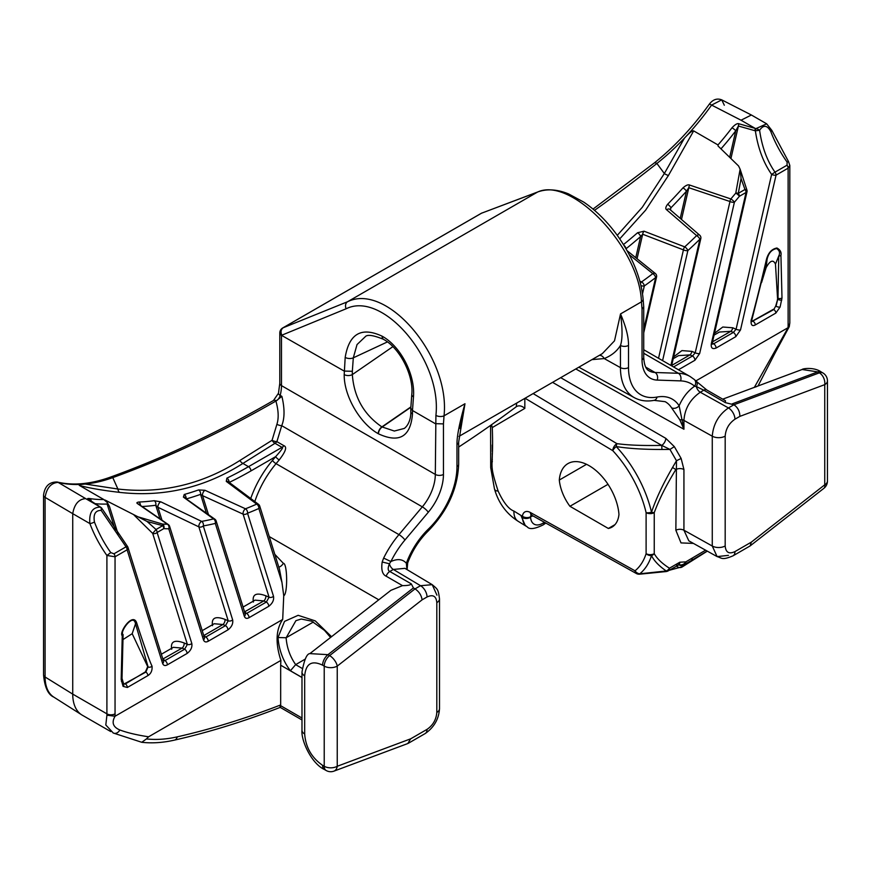 <?xml version="1.0" encoding="UTF-8"?>
<svg xmlns="http://www.w3.org/2000/svg" width="871" height="871" viewBox="0 0 871 871"><rect width="100%" height="100%" fill="white"/><g stroke="black" fill="none" stroke-linecap="round" stroke-linejoin="round"><path stroke-width="1.31" d="M492.278 461.946L492.278 461.009M492.278 459.921L492.278 458.788M492.278 457.547L492.278 456.306M492.278 454.804L492.278 453.268M492.278 451.624L492.278 444.961M110.737 731.564L82.255 715.178A46.043 26.576 -60 0 1 81.7 714.841A46.043 26.576 -60 0 1 72.729 694.111L72.729 513.661L89.876 523.569C88.94 512.638 92.435 507.162 100.35 507.129L88.439 499.399C87.056 498.604 87.503 498.321 89.778 498.56A3.451 2.755 99.1 0 1 91.215 501.119M89.778 498.56A195.67 112.969 120 0 0 103.801 499.529L79.479 485.485C78.434 484.929 80.35 484.45 85.227 484.058L117.89 489.023L112.773 477.613A5.759 3.876 -109.9 0 0 110.073 477.254C164.031 457.743 218.501 432.168 273.461 400.518A5.759 3.332 60.1 0 1 276.347 400.812A1266.107 730.987 -60 0 1 275.9 401.063A1266.107 730.987 -60 0 1 112.773 477.613A195.67 112.969 -60 0 1 85.227 484.058A195.67 112.969 -60 0 1 58.096 482.392C50.997 482.915 46.664 487.923 45.096 497.385L72.729 513.661C74.383 504.189 78.684 499.17 85.641 498.604L100.034 506.911A3.451 2.537 -57.1 0 1 100.481 507.118A3.451 2.537 -57.1 0 1 100.655 507.249M110.073 477.254C90.442 484.222 72.783 485.8 57.094 481.99L57.094 481.99A5.759 4.638 -76.3 0 1 58.096 482.392L85.641 498.604M103.801 499.529L107.351 502.589A3.451 2.646 87.8 0 1 107.133 504.037L109.441 506.367L118.14 534.195M279.526 569.438L281.954 582.361L258.861 508.49A3.451 2.21 -113.9 0 0 256.705 504.113L226.275 481.391L226.885 478.135A3.451 2.156 64.3 0 1 229.127 482.338M215.496 520.041A3.451 2.352 125.9 0 0 214.887 519.214A3.451 2.352 125.9 0 0 213.547 518.909L183.411 497.123L184.216 494.488A368.324 212.655 120 0 0 198.588 489.927L204.968 490.286L245.491 508.795A3.451 1.644 114.5 0 0 243.107 514.14A3.451 2.493 -17.4 0 0 247.538 513.215A3.451 2.286 -111.4 0 0 245.491 508.795A368.324 212.655 -60 0 0 256.705 504.113A3.451 2.286 -53.2 0 1 258.491 504.309L228.115 481.576A3.451 2.275 -53.1 0 0 226.275 481.391M168.952 525.42A3.451 2.45 124.5 0 0 168.277 524.538A3.451 2.45 124.5 0 0 167.439 524.233L137.727 503.786C136.333 502.959 136.693 502.371 138.805 502.034A368.324 212.655 120 0 0 154.189 500.716L160.797 501.827L201.647 521.391A3.451 1.557 115.5 0 0 199.535 523.656A3.451 1.557 115.5 0 0 198.86 526.857L228.213 620.794L225.491 625.639L205.785 637.017L203.705 636.592M105.01 500.019L138.01 516.83L162.518 524.07A3.451 1.045 106 0 1 162.703 525.659A3.451 1.992 60 0 1 163.792 528.632L157.118 532.475A3.451 1.992 -120 0 0 156.029 529.514L152.686 533.411L187.363 644.388L184.641 649.222L164.935 660.599L162.855 660.174M79.479 485.485C89.343 488.13 102.691 490.417 119.545 492.365C163.454 497.395 204.576 487.76 242.911 463.437L274.996 443.295A5.759 3.321 120 0 0 276.902 441.651L283.913 445.702C287.223 446.91 285.655 451.646 279.21 459.91L276.053 463.666L398.951 534.62A5.759 1.383 40.1 0 1 404.917 540.031L428.282 512.257A40.284 23.256 120 0 0 443.448 474.434L443.448 423.883L435.315 423.676L412.484 410.502L412.484 414.008C410.568 436.807 399.223 443.415 378.46 433.823A5.759 3.321 -60 0 1 382.14 427.03L410.862 407.247M119.545 492.365A5.759 3.462 96.1 0 1 117.89 489.023C161.375 494.02 202.028 484.516 239.863 460.498A5.759 3.517 56.9 0 0 242.911 463.437L248.518 466.682L282.008 447.346C283.794 446.856 281.671 449.969 275.628 456.665A3.451 0.827 -139.9 0 0 279.21 459.91M239.863 460.498L272.057 440.291A5.759 3.397 -121.2 0 0 274.996 443.295L282.008 447.346A5.759 3.321 120 0 0 283.913 445.702M276.379 400.823L276.347 400.812A5.759 3.321 120 0 0 280.201 395.38L281.888 396.359L275.9 401.063C278.535 410.372 278.872 418.113 276.902 424.308L272.057 440.291A5.759 2.7 16.5 0 0 276.902 441.651L281.714 425.679L422.315 506.857A5.759 1.383 40.1 0 1 428.282 512.257M281.888 396.359C284.795 408.597 284.73 418.374 281.714 425.679A5.759 2.678 -163 0 1 276.902 424.308M481.772 213.112L537.353 192.164A5.759 4.856 -110.6 0 1 537.94 191.881L481.521 213.21A5.759 4.682 -111.4 0 1 482.044 212.96A5.759 5.759 0 0 0 481.26 213.33A5.759 3.321 -120 0 1 481.521 213.21L282.944 327.855A5.759 4.682 68.6 0 0 281.485 335.313L344.197 371.079L352.33 371.286L352.33 374.584A5.759 3.321 0 0 1 344.197 374.584L345.188 357.415C349.129 333.637 361.454 326.571 382.173 336.206L382.413 336.348C401.106 346.789 415.358 375.216 413.475 396.838L412.484 410.502L410.796 408.216L410.796 411.656C411.058 414.389 410.328 423.774 404.351 428.412L394.345 431.036L381.89 426.888C363.849 414.574 353.996 397.143 352.33 374.584L392.875 346.658M281.66 334.834C280.516 331.709 281.028 329.358 283.184 327.757L282.944 327.855A5.759 3.321 -120 0 0 282.672 327.986A5.759 5.759 0 0 0 279.798 332.972A5.759 3.321 0 0 0 281.485 335.313L281.485 385.624A34.535 19.935 120 0 1 280.201 395.38A5.759 2.08 -166 0 1 278.47 393.267L279.798 383.273A5.759 3.321 0 0 0 281.485 385.624L435.315 474.434L435.914 415.402C442.141 359.973 382.881 290.446 346.135 308.77L281.943 335.139M282.672 327.986L481.26 213.33A5.759 3.321 -120 0 0 481.021 213.493M283.184 327.757L347.573 301.736L537.353 192.164C571.017 175.822 639.608 247.375 641.448 301.845A5.759 3.604 -4.5 0 0 643.114 299.047L643.114 299.047C641.034 277.762 632.292 256.357 616.897 234.832C606.902 221.212 595.818 210.281 583.646 202.05L568.502 193.895C557.277 189.323 547.097 188.659 537.94 191.881L537.94 191.881M346.135 308.77A5.759 4.486 68 0 1 347.573 301.736C386.746 282.204 450.416 356.598 444.036 415.826L464.972 403.741L460.128 428.586M575.785 368.956L683.931 429.251L679.13 405.788A55.69 32.151 120 0 0 657.082 397.045A59.402 34.296 -60 0 1 628.514 367.584L628.514 345.417C628.633 337.11 625.966 326.614 620.522 313.93L614.501 340.833L602.307 353.648L458.973 436.393M525.061 398.243L612.77 450.645A84.4 48.722 60 0 1 646.108 512.66A5.759 2.188 -13.1 0 0 651.508 512.213A5.759 1.426 19.5 0 0 654.241 512.66A5.759 3.321 180 0 1 646.108 512.66L646.108 553.684A84.4 48.722 60 0 1 635.035 570.81A5.759 4.682 50.9 0 0 639.782 573.804A89.375 51.607 60 0 0 651.508 555.654C654.23 560.989 659.151 566.096 666.261 570.984A5.759 4.703 -58 0 0 669.44 568.208C662.134 563.537 657.072 558.703 654.241 553.684A5.759 4.475 149 0 1 651.508 555.654A5.759 4.159 -162.3 0 1 646.108 553.684A5.759 3.321 0 0 0 654.241 553.684L654.241 512.66C658.933 499.834 666.13 485.463 675.863 469.556A5.759 3.321 180 0 1 683.931 469.513L681.133 458.451L674.328 446.627L669.951 449.425L661.927 449.48C643.136 449.469 627.893 448.489 616.2 446.54A5.759 1.731 137.1 0 0 612.77 450.645A5.759 3.266 -59.1 0 1 616.908 443.644A5.759 0.904 97.5 0 0 616.2 446.54A89.375 51.607 60 0 1 651.508 512.213C656.026 498.745 663.038 483.841 672.543 467.487L676.473 460.737L681.133 458.451M693.425 543.406L681.013 542.916L675.863 530.265L676.473 460.737L669.951 449.425L661.731 445.386C643.179 445.778 628.241 445.201 616.908 443.644L533.128 393.583M705.586 550.178L685.858 561.86A5.759 3.321 60 0 1 685.107 564.147L682.124 566.988L707.056 551.31M675.798 564.615A5.759 3.321 -120 0 0 678.596 564.865A5.759 3.321 -120 0 0 679.794 562.231L685.858 561.86A5.759 4.693 -54.4 0 1 679.151 564.593M679.794 419.768A5.759 2.341 153.8 0 0 681.819 419.648A5.759 3.321 180 0 1 683.931 420.399L683.931 429.251L679.794 419.768L671.552 407.78A5.759 4.507 147.3 0 0 679.13 405.788C682.766 397.416 687.916 390.883 694.601 386.201A63.3 36.549 120 0 0 680.567 380.888L657.202 380.094A40.284 23.256 -60 0 1 642.036 359.777L642.036 309.238L643.723 306.734L643.723 357.426A5.759 3.321 180 0 1 642.036 359.777M490.591 425.386L490.7 467.673L494.434 488.74A12.608 5.77 -43.3 0 0 498.092 490.994C487.934 459.169 493.922 472.289 492.278 427.574L524.832 408.379C521.958 405.886 519.247 405.244 516.699 406.452L516.274 406.735A995.618 574.827 -60 0 1 458.658 447.052M608.339 528.468A34.535 19.935 -120 0 0 611.986 527.107A34.535 19.935 -120 0 0 618.965 514.489A42.352 24.453 -120 0 0 599.379 473.693A42.352 24.453 -120 0 0 567.957 463.59A42.352 24.453 -120 0 0 559.302 480.041A34.535 19.935 -120 0 0 569.928 506.291L608.339 528.468L614.98 524.636M569.928 506.291L608.002 484.309M559.302 480.041L586.521 464.319M752.925 387.889L756.736 386.572M678.444 369.772L694.949 360.246L699.663 353.517A3.451 1.328 -167.1 0 1 695.221 352.809L729.974 201.517L688.798 187.711L686.457 191.228L680.218 218.392M711.367 343.49A3.451 1.328 12.9 0 0 712.293 342.847L746.98 191.827A3.451 1.328 -167.1 0 1 746.055 192.458A3.451 1.992 -120 0 0 744.966 189.486L741.058 178.511L738.292 193.34A3.451 1.992 60 0 1 739.381 196.313L746.055 192.458L711.367 343.49C710.758 347.965 712.326 349.489 716.093 348.041A3.451 1.992 -120 0 0 713.643 343.805L733.36 332.428L736.082 329.227L771.63 174.429C763.355 162.561 757.933 148.026 755.364 130.824L738.401 126.023L735.766 130.792L729.669 157.346M716.093 348.041L735.799 336.663L740.513 329.935A3.451 1.328 -167.1 0 1 736.082 329.227L732.794 327.79L722.799 327.017L714.492 333.288M695.875 380.91L788.124 327.648L754.602 386.92M775.832 313.081L780.089 307.049A2.874 1.067 -166.4 0 1 776.028 306.211L777.988 298.143L778.761 255.987C780.264 252.971 779.556 250.5 776.649 248.573C771.76 249.498 768.581 253.026 767.122 259.133L751.869 319.842A2.874 0.915 16.3 0 1 751.14 320.212C750.748 325.014 752.13 326.581 755.288 324.937L775.832 313.081A2.874 1.666 -120 0 0 773.796 309.553L775.723 306.026L773.796 309.553L751.706 321.66M780.089 307.049L781.995 297.991A2.874 1.753 177.2 0 1 777.988 298.143L775.723 306.026M781.995 297.991L780.928 255.475C781.592 252.263 780.253 249.781 776.921 248.017C771.782 248.943 768.276 252.764 766.436 259.493A2.874 1.089 13.3 0 0 767.122 259.133L766.11 267.691C770.073 260.451 773.198 259.264 775.473 264.131L777.52 298.034M740.513 329.935L776.061 175.136A3.451 1.328 -167.1 0 1 771.63 174.429L774.983 172.164A3.451 1.992 60 0 1 776.061 175.136L788.124 168.168L788.124 325.242A5.759 3.321 0 0 0 789.812 322.891L789.268 326.647L788.124 327.648M594.512 210.347A1266.107 730.987 120 0 0 656.919 163.454A195.67 112.969 120 0 0 684.475 138.086A195.67 112.969 120 0 0 711.607 105.086L741.036 120.209L751.39 115.005L766.676 123.824L771.891 130.454A3.451 0.773 159.4 0 1 770.791 131.543C767.209 125.065 763.475 124.64 759.599 130.269L755.364 130.824A3.451 1.851 -74.1 0 1 755.963 128.614A3.451 0.969 23.8 0 1 759.599 130.269C761.94 146.818 767.068 160.787 774.983 172.164L787.046 165.196A3.451 1.992 -120 0 1 788.124 168.168L789.812 165.446L789.812 322.891M787.046 165.196L787.112 162.115A79.424 45.858 60 0 1 770.791 131.543M766.676 123.824L755.963 128.614L739 123.802C737.454 123.105 735.124 124.422 732.01 127.765A3.451 0.61 37.3 0 1 735.766 130.792A199.121 114.961 -60 0 1 720.959 148.865M751.39 115.005L721.732 99.86C717.04 98.053 712.892 99.49 709.288 104.204A5.759 0.784 -144.4 0 1 711.607 105.086L721.732 99.86L724.313 105.239M693.664 130.89L668.449 175.452A5.759 2.352 29 0 1 664.344 173.525L684.475 138.086C689.44 132.795 692.499 130.4 693.664 130.89L717.987 144.934L718.096 146.056L738.586 165.991L740.121 169.203L735.777 193.101A3.451 1.807 6.4 0 1 738.292 193.34L744.966 189.486L746.795 189.693L740.121 169.181L741.058 178.511M739 123.802A3.451 1.84 106 0 0 738.401 126.023L730.921 158.566M658.53 358.286L683.43 249.879A3.451 1.764 -69.1 0 1 684.737 246.874A3.451 1.35 47.5 0 1 687.872 250.587A3.451 1.328 -167.1 0 1 683.43 249.879L642.667 234.245L640.61 236.553A371.775 214.647 -60 0 1 626.107 248.692L626.031 248.834M699.663 353.517L734.405 202.224A371.775 214.647 120 0 0 739.381 196.313A3.451 0.806 -140.3 0 0 735.777 193.101A368.324 212.655 120 0 1 730.845 198.947A3.451 0.86 40.5 0 1 734.405 202.224A3.451 1.328 -167.1 0 1 729.974 201.517A3.451 1.807 -71.7 0 1 730.845 198.947L689.723 185.088C688.221 184.325 685.978 185.251 682.984 187.853A368.324 212.655 -60 0 1 667.6 204.304C665.575 206.993 665.259 208.822 666.642 209.78L696.637 235.616A368.324 212.655 120 0 1 684.737 246.874L644.028 231.185A3.451 1.753 111.1 0 0 642.667 234.245L637.049 258.752M642.526 293.734L644.311 285.949A3.451 1.753 -125.4 0 0 641.589 281.899L639.869 281.181M668.449 175.452L645.64 210.14L619.749 238.861M644.028 231.185L637.561 232.753A3.451 1.437 48.9 0 1 640.61 236.553L635.754 257.707M629.276 254.724L652.804 273.636A3.451 2.21 -51.2 0 1 655.351 273.505A3.451 3.451 0 0 1 656.56 276.967A3.451 1.328 -167.1 0 1 655.634 277.609A3.451 1.655 -127.3 0 0 652.804 273.636A368.324 212.655 120 0 1 641.589 281.899A3.451 1.72 112.6 0 0 640.468 283.456M643.723 329.467L655.634 277.609A371.775 214.647 120 0 1 644.311 285.949A3.451 1.328 -167.1 0 1 641.012 285.677M623.919 245.295A3.451 1.579 51.2 0 1 626.107 248.692L626.064 248.877M662.591 360.627L687.872 250.587A371.775 214.647 120 0 0 699.881 239.22A3.451 1.23 -134.3 0 0 696.637 235.616A3.451 2.167 -49.3 0 1 699.696 235.192A3.451 3.451 0 0 1 700.807 238.589A3.451 1.328 -167.1 0 1 699.881 239.22L670.899 365.417M666.642 209.78A3.451 2.156 -49 0 1 669.755 209.334L699.696 235.192M671.672 365.45L689.941 354.9L678.574 355.618L673.218 358.71M694.949 360.246A3.451 1.992 -120 0 0 692.499 356.01L689.941 354.9A3.451 1.698 113.6 0 0 691.944 351.372L681.939 350.599L673.642 356.881M689.723 185.088A3.451 1.796 108.7 0 0 688.798 187.711L681.492 219.503M682.984 187.853A3.451 0.969 41.9 0 1 686.457 191.228A371.775 214.647 -60 0 1 670.92 207.831L670.235 209.737M667.6 204.304A3.451 1.132 44.3 0 1 670.92 207.831L670.441 209.922M712.522 341.857L730.791 331.307L719.424 332.036L714.068 335.128M735.799 336.663A3.451 1.992 -120 0 0 733.36 332.428L730.791 331.307A3.451 1.698 113.6 0 0 732.794 327.79M712.195 344.187L713.643 343.805L712.304 342.793M712.293 342.847L711.988 344.067M673.555 366.952L692.499 356.01L695.221 352.809L691.944 351.372M516.699 403.066L516.274 406.735M643.723 353.256L678.4 373.278A69.059 39.87 120 0 1 690.093 376.501L694.296 379.506A5.759 4.671 130.9 0 1 694.601 386.201L696.365 386.561A5.759 3.321 -120 0 0 700.284 392.244L703.812 390.197L696.365 386.561A5.759 3.767 132.7 0 0 696.354 381.346L706.686 389.914A5.759 3.321 120 0 0 703.812 390.197L725.314 402.62L725.489 400.769L706.686 389.914M725.314 402.62L733.926 404.765C737.846 407.497 739.827 411.373 739.871 416.371L824.75 384.644A9.211 6.162 -110.5 0 0 819.371 372.832A9.211 5.313 -60 0 1 822.845 372.919L821.222 371.971A9.211 5.313 120 0 0 817.749 371.895L802.115 369.5L722.712 399.168M734.95 551.604A9.211 5.313 60 0 1 733.044 555.818L750.127 545.921L823.912 488.304A9.211 4.311 -128 0 0 824.75 484.809A9.211 5.313 0 0 0 827.45 481.042L827.45 380.888A9.211 5.313 180 0 1 824.75 384.644L824.75 484.809L751.346 542.132L734.95 551.604C729.016 554.359 725.761 552.475 725.184 545.965L725.184 436.131C725.761 428.946 729.016 423.306 734.95 419.212L739.871 416.371M709.288 104.204C692.532 127.525 674.143 147.166 654.088 163.127A5.759 2.657 -128.4 0 1 656.919 163.454L664.344 173.525L642.286 207.287L617.267 235.344M643.114 299.047L643.723 306.734M378.46 433.823L378.221 433.682C360.148 423.633 343.914 396.098 344.197 374.584M406.899 569.525L406.354 563.265C402.718 559.095 397.568 558.518 390.894 561.545A63.3 36.549 -60 0 1 404.917 540.031M456.97 444.46C456.85 436.284 459.518 422.707 464.972 403.741L458.658 442.109A5.759 3.321 -0 0 1 456.97 444.46L456.97 466.627A5.759 3.321 0 0 0 458.658 464.276L458.658 442.109M305.09 659.195L295.65 664.649L290.391 670.757C283.14 661.143 279.003 650.071 277.991 637.55L286.156 637.735L295.922 620.653L301.257 619.031L311.742 621.186L324.513 630.397L330.566 637.452M277.991 637.55L284.523 621.393L298.143 615.318L315.291 620.903L331.535 636.69M278.796 567.097A3.451 1.187 -43.5 0 0 281.235 565.845A3.451 1.187 -43.5 0 0 283.325 563.308C287.474 562.982 287.855 594.229 283.739 595.731L282.694 619.455C275.889 629.526 275.28 643.179 280.887 660.414L280.669 665.204L301.987 677.518M295.683 664.627C290.054 656.614 286.864 647.654 286.113 637.757M313.408 622.003L286.156 637.735M280.887 660.414L148.582 736.801L146.437 738.924A195.67 112.969 120 0 0 177.205 736.866A1145.245 661.209 120 0 0 280.669 704.944L280.614 705.673L301.987 718.009M280.669 665.204L280.669 704.944M279.537 569.471L259.721 506.051A3.451 2.493 -17.4 0 1 258.861 508.49A371.775 214.647 -60 0 1 247.538 513.215L273.505 596.287C274.115 600.054 272.547 603.385 268.791 606.281A3.451 1.992 -120 0 0 266.352 602.057L246.635 613.434L244.555 612.999M268.791 606.281L249.084 617.659C246.809 618.889 245.241 618.464 244.359 616.385A3.451 2.493 -17.4 0 0 245.219 613.946L216.16 520.978A3.451 3.451 0 0 0 214.887 519.214L185.283 498.234M232.655 619.869C233.265 623.647 231.697 626.978 227.941 629.864A3.451 1.992 -120 0 0 225.491 625.639L222.932 624.518A3.451 1.698 113.6 0 0 224.936 619.357L228.213 620.794A3.451 2.493 162.6 0 0 232.655 619.869L203.291 525.932A3.451 2.537 -100.1 0 0 201.647 521.391A368.324 212.655 -60 0 0 213.547 518.909A3.451 2.471 76.6 0 1 215.311 523.417A3.451 2.493 -17.4 0 0 216.16 520.978M227.941 629.864L208.223 641.252C205.959 642.482 204.391 642.047 203.509 639.967A3.451 2.493 -17.4 0 0 204.369 637.528L169.616 526.356A3.451 3.451 0 0 0 168.277 524.538L138.598 504.08A3.451 2.428 -55.3 0 0 137.727 503.786M191.805 643.462C192.415 647.229 190.847 650.561 187.091 653.457A3.451 1.992 -120 0 0 184.641 649.222L182.083 648.1A3.451 1.698 113.6 0 0 184.086 642.95L187.363 644.388A3.451 2.493 162.6 0 0 191.805 643.462L157.118 532.475A3.451 2.493 -17.4 0 1 152.686 533.411L134.003 515.044M187.091 653.457L167.374 664.834C165.109 666.065 163.541 665.64 162.659 663.55A3.451 2.493 -17.4 0 0 163.508 661.111L127.961 547.369A3.451 3.451 0 0 0 127.34 546.215L126.023 546.836L101.188 510.395L101.591 508.283A3.451 2.526 123.1 0 0 100.84 507.358A3.451 2.526 123.1 0 0 100.35 507.129A3.451 2.199 107.3 0 1 101.188 510.395C95.385 510.362 93.143 514.238 94.449 522.012A79.424 45.858 60 0 0 110.769 552.595L113.959 553.804L126.023 546.836A3.451 1.992 60 0 1 127.112 549.808A3.451 2.493 -17.4 0 0 127.961 547.369M282.694 619.455L115.048 716.245C111.423 722.505 113.012 727.078 119.828 729.963C126.905 732.653 136.486 734.939 148.582 736.801M281.954 582.361L283.739 595.731M136.736 623.037C141.331 637.507 149.627 661.633 152.033 666.108C152.425 670.441 151.053 673.61 147.885 675.613L127.351 687.48L123.083 686.359A2.874 2.09 -18.6 0 0 123.78 684.268L122.016 678.465L123.094 634.621A2.874 1.633 0.7 0 0 123.083 634.534L123.094 634.621A2.874 1.633 0.7 0 1 122.245 635.765C118.619 632.466 133.056 611.562 136.736 623.037A2.874 2.08 162 0 1 135.517 623.788L148.092 666.892L145.849 672.085L123.747 684.192M123.083 686.359L121.178 679.5A2.874 1.568 2.6 0 0 122.016 678.465M113.023 732.881A5.759 4.595 -64.6 0 0 113.295 733.023L141.755 742.288L146.437 738.924M177.205 736.866A5.759 4.148 77.2 0 1 174.407 740.132C209.16 732.228 244.424 721.308 280.201 707.372L301.987 719.958M280.026 706.022C280.124 707.873 280.32 707.764 280.614 705.673M337.24 766.273A9.211 5.313 180 0 1 324.219 766.273A9.211 5.313 120 0 0 326.124 770.487A9.211 9.211 0 0 0 333.952 771.14A9.211 6.162 -110.5 0 0 337.24 766.273L410.644 738.837L427.04 729.365A9.211 5.313 60 0 1 425.135 733.589L425.135 733.589C434.019 727.437 438.81 719.13 439.507 708.689L439.507 708.689A9.211 5.313 180 0 1 436.807 712.456L436.807 602.623C436.229 596.102 432.974 594.229 427.04 596.983L422.119 599.825L337.24 666.108A9.211 4.311 -128 0 0 329.597 655.602A9.211 5.313 120 0 0 324.219 666.108A9.211 5.313 0 0 0 337.24 666.108L337.24 766.273M322.586 665.172C311.818 660.033 305.852 663.582 304.676 675.831L304.676 734.003C305.677 747.285 311.644 757.726 322.586 765.326L324.219 766.273L324.219 666.108L322.586 665.172A9.211 5.313 -60 0 1 327.964 654.665L309.88 653.609C306.832 653.696 304.197 659.859 301.987 672.074L301.987 730.236C300.876 739.849 311.045 763.312 324.491 769.55L326.124 770.487M309.88 653.609L390.905 590.331L402.489 585.628C407.759 585.617 410.698 585.04 411.319 583.897L413.409 587.936L415.032 588.872C419.016 591.572 421.379 595.22 422.119 599.825M436.926 595.165L432.223 584.67L404.906 568.338L393.344 569.449L389.816 571.485C387.813 570.69 387.682 568.121 389.424 563.766L390.894 561.545L383.643 558.093A69.059 39.87 -60 0 1 398.951 534.62L422.315 506.857A34.535 19.935 120 0 0 435.315 474.434A5.759 3.321 0 0 0 443.448 474.434M402.489 585.628L386.169 576.199C382.38 574.512 381.052 569.776 382.184 562.002L389.424 563.766A5.759 3.321 -120 0 0 393.344 569.449L420.53 585.704L415.032 588.872L329.597 655.602L327.964 654.665L413.409 587.936M382.184 562.002L383.643 558.093M273.505 596.287A3.451 2.493 162.6 0 1 269.074 597.212L266.352 602.057L263.782 600.936A3.451 1.698 113.6 0 0 265.786 595.775L269.074 597.212L243.107 514.14L202.54 495.643L208.452 514.554M249.084 617.659A3.451 1.992 -120 0 0 246.635 613.434L244.697 611.954A3.451 2.243 -52.7 0 1 244.609 611.997M183.411 497.123A3.451 2.341 -54 0 1 184.804 497.417M184.216 494.488A3.451 2.428 74.2 0 1 186.133 498.375M198.588 489.927A3.451 2.341 70.6 0 1 200.57 494.369L202.54 495.643A3.451 1.633 114.6 0 1 204.968 490.286M253.385 602.068C252.078 594.338 256.205 592.236 265.786 595.775M243.063 607.054L255.04 600.141L263.782 600.936L244.566 611.845M212.535 625.661C211.228 617.92 215.355 615.819 224.936 619.357M154.189 500.716A3.451 2.58 82.7 0 1 155.746 505.267L157.956 507.303L198.86 526.857A3.451 2.493 -17.4 0 0 203.291 525.932A371.775 214.647 -60 0 0 215.311 523.417L244.359 616.385M208.223 641.252A3.451 1.992 -120 0 0 205.785 637.017L203.705 635.427M203.509 639.967L168.767 528.795A371.775 214.647 -60 0 1 163.792 528.632A3.451 2.7 -87.2 0 0 162.518 524.07A368.324 212.655 -60 0 0 167.439 524.233A3.451 2.689 91 0 1 168.767 528.795A3.451 2.493 -17.4 0 0 169.616 526.356M138.805 502.034A3.451 2.646 87.7 0 1 140.427 505.343M160.797 501.827A3.451 1.546 115.6 0 0 158.664 504.069A3.451 1.546 115.6 0 0 157.956 507.303L161.995 520.227M147.068 521.457L156.029 529.514L162.703 525.659L147.068 521.457L138.01 516.83M162.659 663.55L127.112 549.808L115.048 556.776L106.904 555.469L110.769 552.595M167.374 664.834A3.451 1.992 -120 0 0 164.935 660.599L162.997 659.129A3.451 2.243 -52.7 0 1 162.91 659.162M161.364 654.23L173.34 647.316L182.083 648.1L162.855 659.02M107.351 502.589L109.441 506.367M171.685 649.243C170.368 641.502 174.505 639.412 184.086 642.95M119.828 729.963A5.759 4.595 -64.6 0 1 113.295 733.023L105.805 724.977L106.926 715.189L115.048 716.245M436.807 602.623A9.211 5.313 0 0 0 439.507 598.856C438.157 588.84 437.634 589.351 432.223 584.67L420.53 585.704A9.211 5.313 60 0 1 427.04 596.983M628.514 345.417A5.759 3.321 180 0 1 620.446 345.46C616.842 351.307 611.431 355.673 604.202 358.569L591.942 359.625M728.439 555.36L717.105 556.602L712.271 546.03L712.271 436.197L683.931 420.399C684.769 408.608 690.224 399.223 700.284 392.244L728.439 407.933L733.926 404.765L819.371 372.832L817.749 371.895L732.304 403.828M750.127 545.921L751.346 542.132M725.184 545.965A9.211 5.313 0 0 1 712.271 546.03L683.931 530.221L688.819 540.837L717.105 556.602C721.841 557.843 721.667 560.63 733.044 555.818L733.044 555.818M544.353 522.252A1145.245 661.209 -60 0 1 544.037 522.48A17.268 9.973 -60 0 1 530.57 517.265A5.759 3.56 176.2 0 1 522.437 517.603L522.448 516.274A11.508 6.641 60 0 1 530.395 512.496L635.035 570.81A5.759 3.375 -60.9 0 0 636.309 573.488A5.759 5.759 0 0 0 639.608 574.196A5.759 0.599 85 0 0 639.782 573.804L666.261 570.984A5.759 0.773 -96.2 0 1 665.988 571.572A5.759 5.759 0 0 0 668.242 570.843A5.759 3.321 60 0 0 669.44 568.208L679.794 562.231M552.562 382.358L661.731 445.386A5.759 3.201 120 0 0 665.792 438.342L674.328 446.627M491.527 424.732L492.278 427.574L491.418 424.808M532.943 515.893L530.559 516.775A5.759 3.669 -174.2 0 1 522.448 516.274L520.902 515.382L525.333 525.725L527.162 526.792A23.027 13.294 -60 0 1 522.437 517.603M678.759 564.767A5.759 5.574 29.4 0 0 684.954 564.746L691.476 560.467L685.107 564.147A5.759 5.705 -33 0 1 679.13 564.604M707.165 551.06L691.476 560.467A5.759 3.321 60 0 0 692.238 558.18M676.495 566.074A5.759 4.66 60.5 0 0 682.004 567.065L682.004 567.065A5.759 4.66 60.5 0 0 682.124 566.988M668.242 570.843L679.402 564.517L678.651 564.321M725.184 436.131A9.211 5.313 180 0 1 712.271 436.197C713.229 424.221 718.619 414.803 728.439 407.933A9.211 5.313 60 0 1 734.95 419.212M599.39 355.324A5.759 4.627 69.8 0 1 604.202 358.569L620.446 367.627L620.446 345.46C622.536 339.516 622.558 329.009 620.522 313.93L641.448 301.845L642.036 309.238M202.214 630.648L214.19 623.734L222.932 624.518L203.847 635.536A3.451 2.243 -52.7 0 1 203.76 635.58M333.952 771.14L407.791 743.54L410.644 738.837M127.351 687.48A2.874 1.666 -120 0 0 125.315 683.953L145.446 671.857L147.7 666.631L132.185 633.685L123.029 639.543M121.407 681.351A2.874 2.09 -18.6 0 0 122.092 679.26M123.083 634.534C119.131 632.76 133.361 612.15 135.517 623.788L132.185 633.685M123.704 684.062L124.88 683.724M413.475 396.838A5.759 3.016 4.2 0 1 411.787 394.487L410.796 408.216M383.469 339.32A5.759 3.321 -60 0 1 383.349 339.255C373.136 335.095 367.061 334.29 365.145 336.837L357.023 344.578L353.31 357.829L352.33 371.286M412.484 414.008A5.759 3.321 180 0 1 410.796 411.656M761.559 282.585L766.11 267.691M780.928 255.475A2.874 1.688 179.3 0 1 778.761 255.987L775.473 264.131M781.766 300.092A2.874 1.067 -166.4 0 1 777.618 299.199L777.4 299.167M773.404 309.303L751.673 321.508M57.094 481.99C49.244 481.913 44.737 486.29 43.55 495.12L43.55 495.12A5.759 3.321 180 0 0 45.096 497.385L45.096 677.007L72.729 694.111L106.904 713.839A46.043 26.576 120 0 0 106.926 715.189M43.55 495.12L43.55 674.731A5.759 3.321 180 0 0 45.096 677.007A44.628 25.76 120 0 0 53.795 697.105L81.7 714.841M95.135 503.656A199.121 114.961 120 0 0 107.133 504.037L115.31 530.189M226.885 478.135A368.324 212.655 120 0 0 248.518 466.682A3.451 1.992 60 0 1 250.968 470.906L275.628 456.665L272.471 460.421A72.511 41.862 120 0 0 250.728 498.506M229.236 482.414A371.775 214.647 120 0 0 250.968 470.906M520.902 515.382L513.912 511.07C508.664 509.143 503.394 502.447 498.092 490.994M524.832 408.379L524.832 398.374M788.124 325.242A40.284 23.256 -60 0 1 788.048 327.692M766.436 259.493C761.842 279.253 753.546 312.972 751.14 320.212M771.891 130.454L788.505 161.581L787.112 162.115M741.036 120.209L755.429 128.527A3.451 1.851 105.6 0 0 754.863 130.683M732.01 127.765A195.67 112.969 -60 0 1 717.987 144.934M637.561 232.753A368.324 212.655 -60 0 1 623.473 244.566M680.567 380.888A5.759 4.486 91.9 0 0 678.4 373.278L655.036 372.494A5.759 4.486 91.9 0 1 657.202 380.094M645.738 367.127L655.036 372.494A34.535 19.935 -60 0 1 649.189 370.883C645.988 369.489 644.17 365.003 643.723 357.426M758.02 385.984L775.114 352.918L774.21 352.156M410.883 406.92L381.89 426.888A5.759 3.321 -60 0 0 378.221 433.682M443.448 423.883L444.036 415.826A5.759 3.016 -175.8 0 1 435.914 415.402M407.105 569.656L407.693 562.906A5.759 1.339 20.2 0 1 406.354 563.265A55.69 32.151 -60 0 1 428.401 529.067A59.402 34.296 120 0 0 456.97 466.627M302.193 668.427L295.65 664.649M283.325 563.308L274.811 554.326M378.776 599.803L269.259 536.569M301.987 677.453L290.391 670.757M113.959 553.804A3.451 1.992 -120 0 1 115.048 556.776L115.048 713.839A40.284 23.256 120 0 0 115.124 716.202M121.178 679.5L122.245 635.765M427.04 729.365C432.974 725.271 436.229 719.631 436.807 712.456M322.586 765.326A9.211 5.313 120 0 0 324.491 769.55M304.676 675.831A9.211 5.313 180 0 1 301.987 672.074M304.676 734.003A9.211 5.313 180 0 1 301.987 730.236M411.319 583.897L389.816 571.485A5.759 3.321 -60 0 0 386.169 576.199M272.471 460.421A3.451 0.827 -139.9 0 0 276.053 463.666A69.059 39.87 120 0 0 254.8 501.554M186.71 498.8A371.775 214.647 120 0 0 200.57 494.369L206.405 513.073M142.104 506.508A371.775 214.647 120 0 0 155.746 505.267L159.992 518.844M115.048 713.839A5.759 3.321 180 0 1 106.904 713.839L106.904 555.469A82.876 47.851 60 0 1 89.876 523.569A3.451 0.773 -20.6 0 0 94.449 522.012M439.507 598.856L439.507 708.689M428.401 529.067A5.759 2.08 46 0 1 428.336 530.853C447.476 511.125 457.58 488.925 458.658 464.276M578.834 367.192L634.349 397.677A65.162 37.616 -60 0 1 620.446 367.627A5.759 3.321 180 0 0 628.514 367.584M657.082 397.045A5.759 4.213 79.4 0 1 654.067 400.355L665.139 401.673A49.941 28.83 120 0 1 671.552 407.78M675.863 530.265A5.759 3.321 180 0 1 683.931 530.221L683.931 469.513M675.863 469.556L672.543 467.487M661.927 449.48L661.731 445.386M560.695 377.666L665.792 438.342M513.912 511.07A23.016 12.815 121.7 0 0 518.093 521.25L518.093 521.25C506.269 513.65 498.386 502.817 494.434 488.74M544.037 522.48A5.759 2.951 55 0 1 543.264 524.843L545.801 523.057M636.309 573.488L531.658 515.175A5.759 3.375 -60.9 0 1 530.395 512.496M530.559 516.775A5.759 3.321 60 0 1 531.288 514.99M147.885 675.613A2.874 1.666 -120 0 0 145.849 672.085L145.446 671.857M152.033 666.108A2.874 2.167 156.2 0 1 148.092 666.892L147.7 666.631M411.787 394.487C413.801 375.325 399.669 347.932 383.588 339.396L383.588 339.396A5.759 3.321 -60 0 1 382.413 336.348M345.188 357.415A5.759 3.016 -175.8 0 0 353.31 357.829L387.421 341.922M383.588 339.396L383.349 339.255A5.759 3.321 -60 0 1 382.173 336.206M755.288 324.937A2.874 1.666 -120 0 0 753.252 321.41L752.838 321.181M43.55 674.731C44.639 687.165 48.057 694.623 53.795 697.105M127.34 546.215L101.994 508.599A3.451 3.451 0 0 0 100.84 507.358L88.94 499.627M273.461 400.518L278.47 393.267M279.798 383.273L279.798 332.972M788.505 161.581L789.812 165.446M627.109 250.706L655.351 273.505M643.723 332.853L656.56 276.967M671.585 365.82L700.807 238.589M746.98 191.827A3.451 3.451 0 0 0 746.795 189.693M690.093 376.501L643.723 349.728M823.912 488.304A9.211 9.211 0 0 0 827.45 481.042M789.268 326.647L775.114 352.918M142.071 742.332C152.371 743.431 163.149 742.691 174.407 740.132M259.721 506.051A3.451 3.451 0 0 0 258.491 504.309M407.693 562.906C412.397 550.45 419.289 539.77 428.336 530.853M634.349 397.677C640.218 400.823 646.794 401.716 654.067 400.355M694.296 379.506L696.354 381.346M827.45 380.888A9.211 9.211 0 0 0 822.845 372.919M525.333 525.725L518.093 521.25M527.162 526.792C529.405 529.688 534.772 529.035 543.264 524.843M669.135 570.32L682.712 566.64M639.608 574.196L665.988 571.572M531.658 515.175L530.918 514.881L531.724 514.641M802.115 369.5C802.627 368.466 814.374 366.963 821.222 371.971M408.336 743.279L425.135 733.589M654.088 163.127L593.02 209.084M751.521 321.584L751.869 319.842"/></g></svg>
